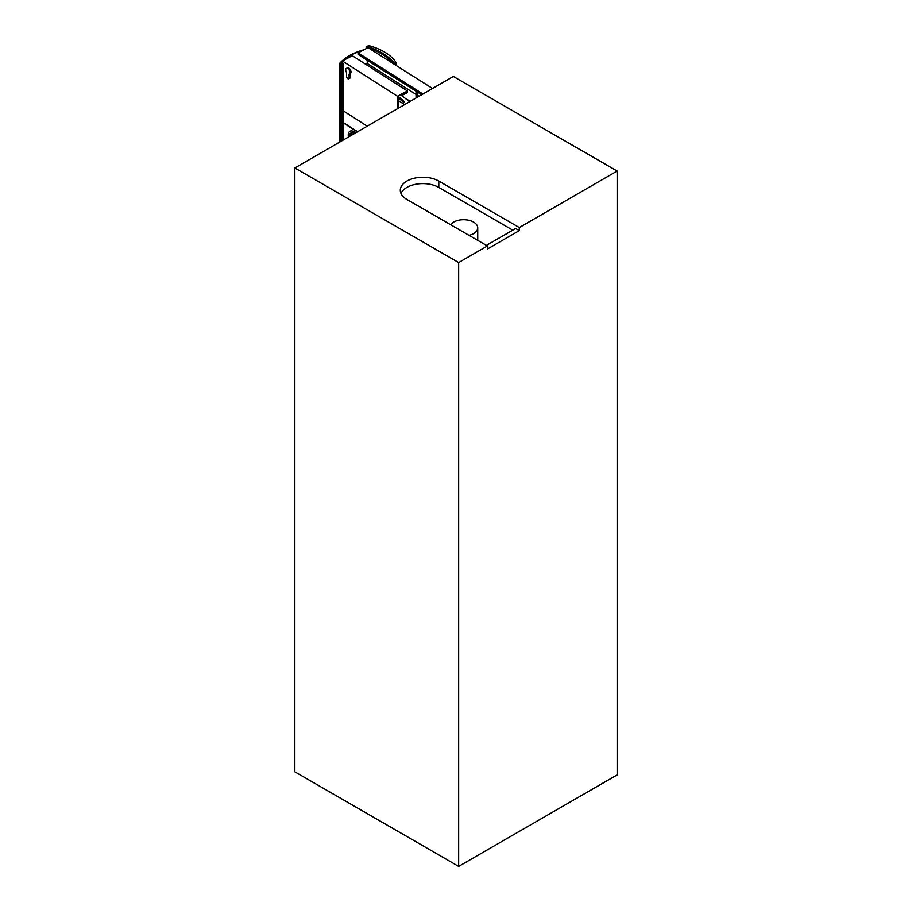 <?xml version="1.0" encoding="UTF-8"?>
<svg xmlns="http://www.w3.org/2000/svg" width="912" height="912" viewBox="0 0 912 912"><rect width="100%" height="100%" fill="white"/><g stroke="black" fill="none" stroke-linecap="round" stroke-linejoin="round"><path stroke-width="1.37" d="M486.427 245.374L515.656 228.502L519.304 230.611L487.418 249.022L487.418 245.955L406.912 199.466A22.549 13.019 180 0 1 400.3 190.266A22.549 13.019 180 0 1 414.219 178.239A22.549 13.019 180 0 1 438.797 181.055L519.304 227.544L617.162 171.046L453.344 76.471L294.838 167.979L458.656 262.553L487.418 245.955M400.984 193.447A22.549 13.019 180 0 1 416.852 184.076A22.549 13.019 180 0 1 438.797 187.427L512.795 230.155M519.304 227.544L519.304 230.611M469.076 235.353A14.09 8.14 0 0 0 477.728 227.852A14.09 8.14 0 0 0 466.408 219.872A14.09 8.14 0 0 0 450.631 224.717M294.838 167.979L294.838 771.826L458.656 866.4L617.162 774.892L617.162 171.046M458.656 866.4L458.656 262.553M422.94 94.027L358.063 52.907L368.049 47.652L432.505 88.498M406.604 99.089L410.206 101.369M367.228 60.249L367.228 63.509L416.054 94.449M417.559 95.395L418.984 96.307M367.228 63.509L365.723 64.296M421.675 94.757L358.063 54.446L358.063 52.907M367.513 47.937L366.35 47.196A61.777 35.671 180 0 1 367.935 47.72M366.02 46.991L366.35 48.427L366.02 46.991L368.665 45.6A52.611 30.37 180 0 1 396.503 63.236L394.394 64.353M368.368 47.857A61.777 35.671 180 0 1 392.57 63.202M394.052 64.136L394.759 63.772A63.361 36.583 0 0 0 367.582 46.546L367.582 47.595M378.685 52.303A63.361 36.583 180 0 1 394.075 64.136M367.582 46.546L366.35 47.196M395.443 65.026L396.503 64.467L396.503 63.236M342.046 64.068L340.951 63.783L343.026 63.566L342.046 64.068L342.046 140.722M367.24 126.187L343.026 110.694L343.026 63.566M342.331 63.532L342.331 60.967L397.461 96.25L397.461 108.733M348.703 78.842A1.881 1.026 62.5 0 1 347.335 78.261A1.881 1.026 62.5 0 1 346.571 76.369L346.571 72.527A3.192 1.744 62.5 0 1 346.355 68.389A3.192 1.744 62.5 0 1 349.387 70.418A3.192 1.744 62.5 0 1 349.307 74.054A3.192 1.744 62.5 0 1 349.091 74.146L349.091 77.976A1.881 1.026 62.5 0 1 348.703 78.842L349.752 78.295A1.881 1.026 -117.5 0 0 350.14 77.429L350.14 73.633M350.14 73.598A3.192 1.744 -117.5 0 0 350.356 73.519A3.192 1.744 -117.5 0 0 350.425 69.871A3.192 1.744 -117.5 0 0 347.404 67.853L346.355 68.389M342.331 60.967L352.363 55.746L407.493 91.018L397.461 96.25M407.493 91.018L407.493 92.557L401.725 95.566M403.526 103.9L398.293 100.548M398.293 97.356L398.293 108.254M369.52 48.268L370.717 48.712M342.331 61.275A52.041 30.05 0 0 0 340.792 62.803L342.08 63.783L339.914 63.053L339.914 141.953M362.611 50.513A52.041 30.05 0 0 0 343.163 60.534M339.914 63.053A52.611 30.37 180 0 1 364.105 49.727M400.425 94.7L409.648 101.688M404.244 104.812L404.164 104.755A3.762 2.166 180 0 1 403.526 103.535A3.762 2.166 180 0 1 404.643 101.996L400.436 98.086A15.037 8.675 0 0 0 398.031 96.49M398.293 98.165A15.037 8.675 180 0 1 400.436 99.625L403.913 102.577M403.526 103.535L403.526 105.074A3.762 2.166 0 0 0 403.537 105.222M343.026 110.694L342.992 122.368L357.629 131.727L342.969 122.687L357.356 131.887M342.992 110.705L367.205 126.198M351.382 132.696L352.442 134.725L351.359 132.707A6.578 3.602 62.5 0 1 354.335 133.631M349.535 136.401A6.578 3.602 62.5 0 1 350.447 133.186A6.578 3.602 -117.5 0 0 349.558 136.39M350.447 133.186L351.53 135.25M355.418 133.004A8.459 4.628 -117.5 0 0 350.014 131.214A8.459 4.628 -117.5 0 0 348.452 137.028M350.037 131.203L350.014 131.214A8.459 4.628 62.5 0 1 350.037 131.203A8.459 4.628 62.5 0 1 355.441 132.992M342.992 122.71L342.992 140.174M438.797 181.055L438.797 187.427M349.091 77.976L350.14 77.429M400.436 98.086L400.436 99.625M477.728 240.358L477.728 227.852M416.054 91.189L416.054 97.994M417.559 92.146L417.559 97.128M340.951 141.36L340.951 63.783M349.307 74.054L350.356 73.519"/></g></svg>
